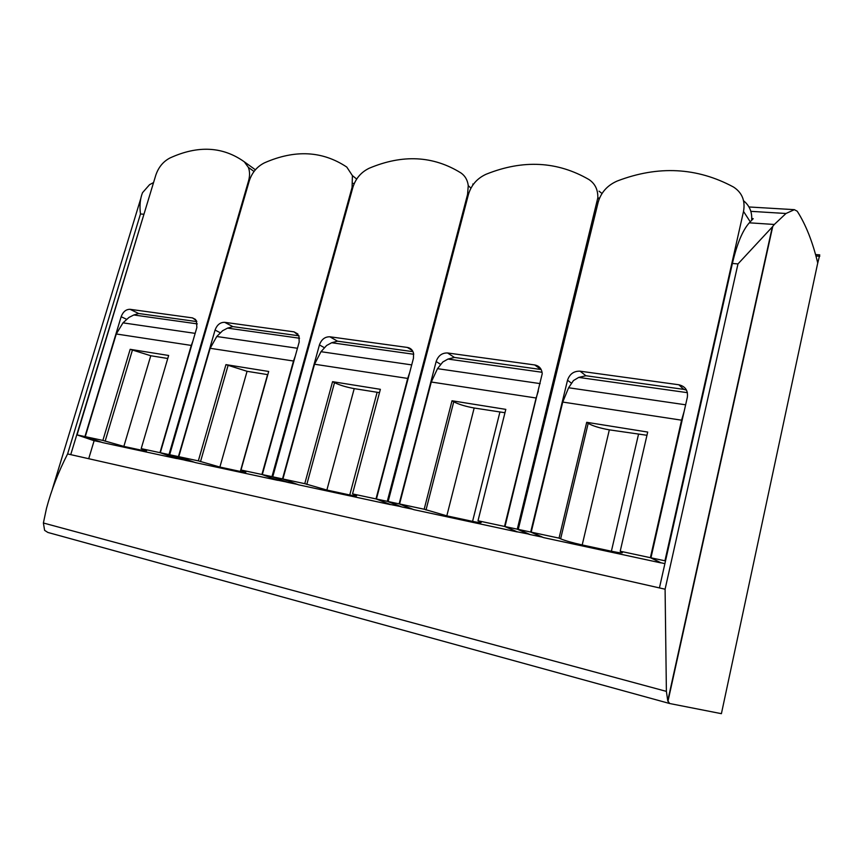 <?xml version="1.0" encoding="UTF-8"?>
<svg xmlns="http://www.w3.org/2000/svg" width="863" height="863" viewBox="0 0 863 863"><rect width="100%" height="100%" fill="white"/><g stroke="black" fill="none" stroke-linecap="round" stroke-linejoin="round"><path stroke-width="1.29" d="M517.271 531.824L504.521 526.441L478.005 520.767L505.804 409.375L452.007 400.766L424.175 509.235L399.58 503.97L431.284 382.018L437.498 368.663L442.816 361.996L447.973 359.062L454.423 357.444L540.95 369.493L534.726 364.952C539.321 365.89 541.813 368.825 542.212 373.755L505.006 526.549L517.282 529.181L597.811 197.886C598.07 189.806 595.136 183.7 588.998 179.569C557.282 161.187 522.967 159.418 486.063 174.261C477.11 178.382 471.23 185.124 468.426 194.499L388.156 501.522L399.138 503.873L436.149 361.543C438.221 355.675 442.018 352.816 447.563 352.967L534.726 364.952M504.521 526.441L536.117 398.005L431.284 382.018M390.518 504.521L375.998 498.922L352.536 493.895L380.367 389.321L332.568 381.673L304.768 483.668L282.913 478.987L314.531 364.218L320.993 351.694L326.635 345.48L331.672 342.74L337.509 341.176L413.01 351.683M375.998 498.922L407.703 378.426L314.531 364.218M660.778 562.708L650.389 557.692L620.206 551.22L647.703 432.061L586.711 422.309L559.051 538.124L531.198 532.158L562.741 402.061L568.598 387.757L573.464 380.561L578.717 377.411L585.923 375.75L683.82 389.375L678.814 384.758C685.33 386.333 688.178 390.508 687.336 397.293L650.95 557.811L664.942 560.799L743.518 211.424C745.427 200.734 742.083 192.589 733.485 187.023C696.948 167.346 658.199 165.34 617.218 181.025C607.293 185.372 600.918 192.525 598.102 202.481L518.264 529.386L530.691 532.05L567.52 380.238C569.645 374.003 573.83 370.982 580.065 371.187L678.814 384.758M650.389 557.692L681.576 420.184L562.741 402.061M277.724 480.227L261.921 474.488L241.004 470.011L268.695 371.468L225.944 364.628L198.339 460.874L178.781 456.678L210.151 348.296L216.764 336.505L222.632 330.702L227.562 328.123L232.859 326.613L298.965 335.815M261.921 474.488L293.496 361.014L210.151 348.296M176.732 458.469L159.968 452.654L141.198 448.631L168.641 355.47L130.173 349.321L102.87 440.421L85.264 436.656L116.278 333.981L122.988 322.848L129.008 317.401L133.819 314.973L197.303 323.884M159.968 452.654L191.273 345.427L116.278 333.981M684.143 411.381L681.576 420.184M531.198 532.158L543.517 537.595L660.745 562.849M399.58 503.97L413.765 509.645L517.239 531.932M538.361 390.939L536.117 398.005M409.698 372.525L407.703 378.426M282.913 478.987L298.479 484.801L390.486 504.628M295.308 355.955L293.496 361.014M178.781 456.678L195.351 462.59L277.703 480.324M192.934 341.004L191.273 345.427M85.264 436.656L102.568 442.59L176.699 458.566M102.87 440.421L123.851 446.408L142.266 450.367L146.591 450.734L141.198 448.631M167.756 358.49L150.766 355.739L130.173 349.321M559.051 538.124L560.637 538.836C565.341 540.756 572.525 542.795 582.201 544.952L611.392 551.23C620.562 553.118 624.014 553.366 621.759 551.975L620.206 551.22M646.959 435.286L609.332 429.85C599.709 428.113 592.654 425.944 588.188 423.334L586.711 422.309M424.175 509.235L446.818 515.847L472.568 521.381C479.709 522.87 482.428 523.054 480.702 521.953L478.005 520.767M504.963 412.73L474.165 408.005C465.545 406.441 458.749 404.369 453.755 401.791L452.007 400.766M304.768 483.668L326.872 490.055L349.752 494.974C355.373 496.149 357.541 496.311 356.257 495.448L352.536 493.895M379.483 392.643L354.218 388.62C346.462 387.207 339.882 385.222 334.51 382.687L332.568 381.673M198.339 460.874L219.882 467.056L240.346 471.457C244.79 472.385 246.548 472.525 245.631 471.867L241.004 470.011M267.8 374.65L247.066 371.306L225.944 364.628M687.401 392.665L578.717 377.411M686.495 390.108L683.82 389.375M542.072 372.277L447.973 359.062M413.733 354.262L331.672 342.74M299.547 338.231L227.562 328.123M133.819 314.973L138.652 313.506L196.84 321.597M732.385 263.452L737.973 263.927L772.32 226.947L667.757 700.788L669.656 703.518L721.403 713.679L817.736 262.988C812.666 241.91 805.826 224.65 797.239 211.23L794.37 209.666L785.977 213.495L774.316 224.466L749.321 222.816C742.622 230.259 736.97 243.808 732.385 263.452L659.44 587.919L70.734 454.639L145.815 208.112M772.32 226.947L774.316 224.466M819.742 254.909L817.585 263.711M70.734 454.639L67.605 453.927C58.501 471.64 51.456 489.796 46.473 508.415L43.387 523L44.617 530.367L47.875 532.449L669.461 703.464M153.571 182.546L149.579 184.66L142.524 192.686C140.13 198.673 139.439 205.772 140.475 213.97L67.605 453.927M667.757 700.788L666.387 691.382L665.093 589.202L659.44 587.919M153.301 183.409L152.061 183.323M751.77 218.576L753.205 218.663L749.321 222.816M88.716 458.706L94.132 440.68M130.054 309.31C126.02 309.278 123.053 311.748 121.154 316.71L84.941 436.581L77.055 434.898L155.772 175.265C158.447 167.282 163.193 161.51 170.011 157.961C197.961 145.178 222.719 146.451 244.283 161.791L248.371 167.4C249.892 171.424 249.946 175.944 248.533 180.971L168.975 454.585L160.313 452.73L196.872 327.487L196.365 320.572L192.503 317.897L130.054 309.31L138.652 313.506M77.055 434.898L93.679 440.583L101.521 442.234M160.313 452.73L176.332 458.382L184.952 460.152M184.919 460.238L168.975 454.585M101.51 442.277L84.941 436.581M232.859 326.613L224.671 322.32L294.035 331.856L298.943 335.761L299.181 342.05L262.309 474.574L271.974 476.635L352.093 187.347L352.395 175.61L346.786 167.077C322.406 150.842 294.963 149.428 264.466 162.837C257.034 166.559 251.964 172.622 249.234 181.014L169.677 454.736L185.61 460.389L194.304 462.212M262.309 474.574L277.411 480.162L287.012 482.115M224.671 322.32C220.216 322.255 217.012 324.844 215.06 330.076L178.425 456.603L169.677 454.736M286.98 482.223L271.974 476.635M194.294 462.255L178.425 456.603M337.509 341.176L329.882 336.786L407.379 347.444C410.583 348.005 412.633 349.957 413.55 353.291L413.442 358.307L376.43 499.008L387.282 501.338L467.563 194.445L468.264 185.653C467.563 180.108 465.135 175.879 460.982 172.967C433.258 155.728 402.676 154.153 369.224 168.231C361.09 172.147 355.642 178.533 352.87 187.39L272.751 476.808L287.746 482.385L297.433 484.413M473.302 184.412L472.762 184.035M376.43 499.008L390.292 504.477L401.058 506.646M329.882 336.786C324.93 336.689 321.446 339.396 319.429 344.93L282.525 478.9L272.751 476.808M401.015 506.786L387.282 501.338M297.422 484.467L282.525 478.9M388.156 501.522L401.878 506.969L412.741 509.235M602.018 193.506L599.051 191.165M505.006 526.549L517.185 531.802L529.332 534.219M529.278 534.413L517.282 529.181M412.73 509.31L399.138 503.873M518.264 529.386L530.26 534.618L542.525 537.153M751.651 220.238C752.266 212.147 749.58 205.653 743.572 200.766M650.95 557.811L660.853 562.752L664.898 563.625M542.503 537.261L530.691 532.05M142.622 449.138L142.266 450.367M150.766 355.739L123.851 446.408M132.363 350.292L105.146 441.209M638.447 434.553L611.392 551.23M609.332 429.85L582.201 544.952M588.188 423.334L560.637 538.836M499.893 412.158L472.568 521.381M474.165 408.005L446.818 515.847M453.755 401.791L426.009 509.99M377.12 392.32L349.752 494.974M354.218 388.62L326.872 490.055M334.51 382.687L306.807 484.434M267.573 374.618L240.346 471.457M247.066 371.306L219.882 467.056M228.026 365.621L200.507 461.651M685.643 404.801L568.598 387.757M540.162 383.614L437.498 368.663M411.705 364.898L320.993 351.694M297.444 348.264L216.764 336.505M195.157 333.366L122.988 322.848M737.973 263.927L665.093 589.202M819.764 256.279L815.934 255.987M143.636 214.229L140.475 213.97M667.951 701.414L772.763 226.376M666.387 691.382L43.387 523M794.37 209.666L748.976 206.969M599.58 198.069L597.886 197.972M354.272 183.463L352.87 183.388M126.807 319.396L121.154 316.71M195.534 319.45L192.503 317.897M249.127 181.381L248.533 180.971M255.394 169.784L244.283 161.791M220.475 332.838L215.06 330.076M297.886 334.003L294.035 331.856M352.74 187.854L352.093 187.347M324.542 347.778L319.429 344.93M412.374 350.551L407.379 347.444M468.275 195.103L467.563 194.445M440.82 364.488L436.149 361.543M454.423 357.444L447.563 352.967M597.897 203.301L597.12 202.417M571.619 383.291L567.52 380.238M585.923 375.75L580.065 371.187M750.238 221.78L743.518 211.424M819.742 254.876L815.546 254.553M785.977 213.495L750.842 211.338M598.221 201.985L597.228 201.92M140.701 198.792L52.373 489.116M254.046 171.467L248.371 167.4M356.689 179.051L352.395 175.61M470.939 188.145L468.264 185.653M599.073 199.321L597.811 197.886"/></g></svg>
